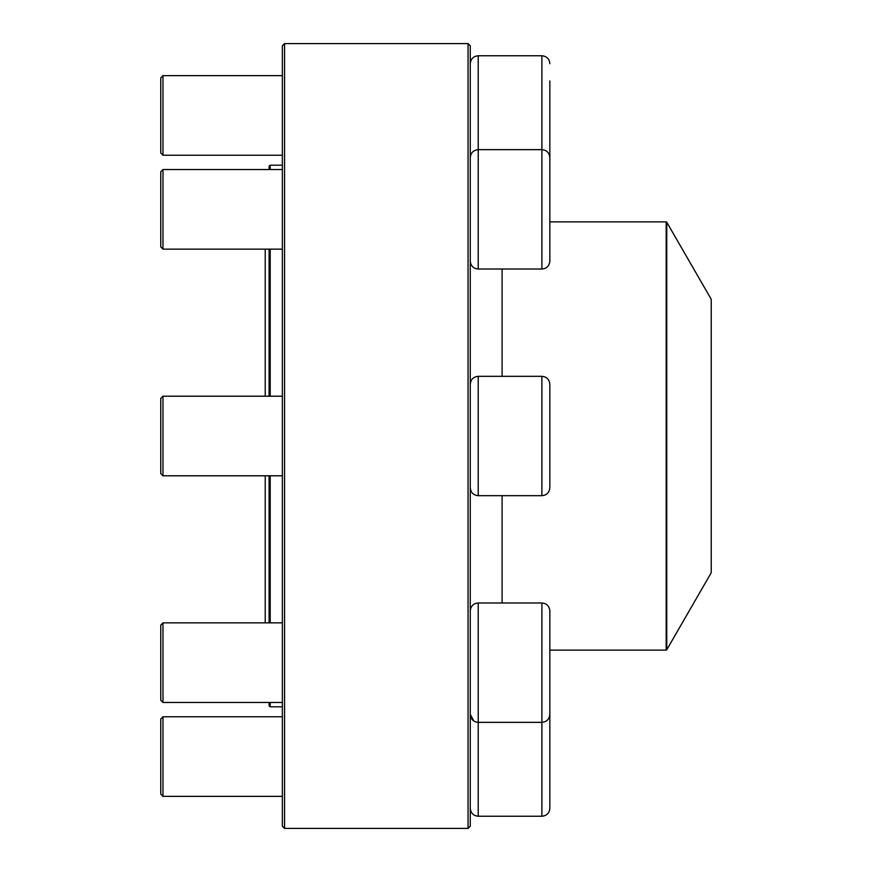 <?xml version="1.0" encoding="UTF-8"?>
<svg xmlns="http://www.w3.org/2000/svg" width="872" height="872" viewBox="0 0 872 872"><rect width="100%" height="100%" fill="white"/><g stroke="black" fill="none" stroke-linecap="round" stroke-linejoin="round"><path stroke-width="1.31" d="M468.057 436L468.057 43.6L284.566 43.6L284.566 828.4L468.057 828.4L468.057 436M468.057 43.6L470.27 45.813L470.27 826.187L468.057 828.4M284.566 828.4L282.354 826.187L282.354 45.813L284.566 43.6M549.851 167.173L549.851 149.908M549.851 80.987L549.851 152.022M162.977 155.238L160.764 153.025L160.764 77.87L162.977 75.657L162.977 155.238L282.354 155.238M541.894 55.754L478.227 55.754L478.227 149.646L541.894 149.646C546.722 150.115 549.382 152.774 549.851 157.603L549.851 261.066C549.382 265.895 546.722 268.554 541.894 269.023L541.894 55.754C546.722 56.233 549.382 58.882 549.851 63.721M470.27 157.603C470.738 152.774 473.387 150.115 478.227 149.646L478.227 269.023L541.894 269.023M162.977 249.13L160.764 246.918L160.764 171.751L162.977 169.539L162.977 249.13L282.354 249.13M549.851 384.269L549.851 487.731C549.382 492.56 546.722 495.22 541.894 495.688L541.894 376.312C546.722 376.78 549.382 379.44 549.851 384.269M160.764 473.583L162.977 475.796L160.764 473.583L160.764 398.417L162.977 396.204L162.977 475.796L282.354 475.796M270.2 702.461L270.2 706.811L269.088 705.71L269.088 702.461M269.088 622.87L269.088 475.796M269.088 396.204L269.088 249.13M269.088 169.539L269.088 166.29L270.2 165.19L270.2 169.539M270.2 249.13L270.2 396.204M270.2 475.796L270.2 622.87M666.753 649.771L711.236 572.73L711.236 299.27L666.753 222.229L666.753 649.771L666.175 650.109L666.175 221.891L549.851 221.891M549.851 610.934L549.851 714.397C549.382 719.226 546.722 721.885 541.894 722.354L541.894 602.977C546.722 603.446 549.382 606.095 549.851 610.934M162.977 702.461L160.764 700.249L160.764 625.082L162.977 622.87L162.977 702.461L282.354 702.461M549.851 780.92L549.851 722.092M549.851 704.827L549.851 808.279C549.382 813.118 546.722 815.767 541.894 816.247L541.894 722.354L478.009 722.354M162.977 796.343L160.764 794.13L160.764 718.975L162.977 716.762L162.977 796.343L282.354 796.343M477.693 722.332L475.273 721.787M473.921 721.09L470.27 714.397C470.738 719.226 473.387 721.885 478.227 722.354L478.227 816.247L541.894 816.247M541.894 376.312L478.227 376.312L478.227 495.688L541.894 495.688M502.098 602.977L502.098 495.688M502.098 376.312L502.098 269.023M541.894 602.977L478.227 602.977L478.227 722.354M162.977 75.657L282.354 75.657M478.227 55.754C473.387 56.233 470.738 58.882 470.27 63.721M162.977 169.539L282.354 169.539M478.227 269.023C473.387 268.554 470.738 265.906 470.27 261.066M162.977 396.204L282.354 396.204M478.227 376.312C473.387 376.78 470.738 379.44 470.27 384.269M478.227 495.688C473.387 495.22 470.738 492.56 470.27 487.731M282.354 165.19L270.2 165.19M282.354 706.811L270.2 706.811M666.175 650.109L549.851 650.109M666.175 221.891L666.753 222.229M265.23 249.13L265.23 396.204M162.977 475.796L265.23 475.796L265.23 622.87M162.977 622.87L282.354 622.87M478.227 602.977C473.387 603.446 470.738 606.095 470.27 610.934M162.977 716.762L282.354 716.762M478.227 816.247C473.387 815.767 470.738 813.118 470.27 808.279"/></g></svg>
